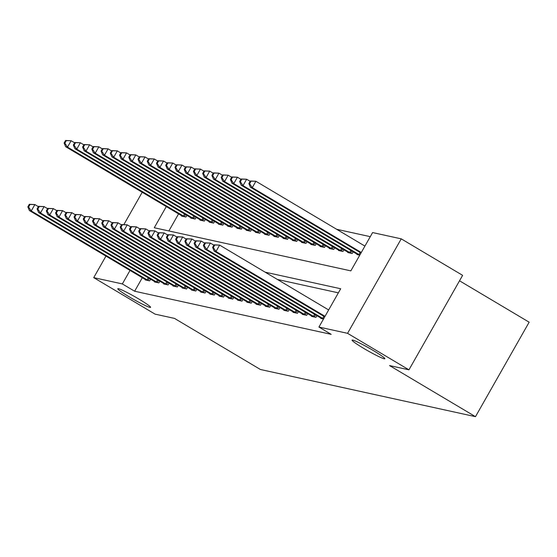 <?xml version="1.0" encoding="UTF-8"?>
<svg xmlns="http://www.w3.org/2000/svg" width="557" height="557" viewBox="0 0 557 557"><rect width="100%" height="100%" fill="white"/><g stroke="black" fill="none" stroke-linecap="round" stroke-linejoin="round"><path stroke-width="0.84" d="M363.735 348.397A18.854 1.476 29.6 0 1 352.073 340.118A18.854 1.476 29.6 0 1 373.197 350.471A18.854 1.476 29.6 0 1 384.859 358.743A18.854 1.476 29.6 0 1 363.735 348.397M129.468 296.999A18.854 1.476 29.6 0 1 117.805 288.728A18.854 1.476 29.6 0 1 138.93 299.081A18.854 1.476 29.6 0 1 150.592 307.353A18.854 1.476 29.6 0 1 129.468 296.999M459.525 280.791L529.15 322.19L475.476 416.671L260.425 369.493L174.494 318.395L155.097 314.141L93.722 277.644L105.969 256.081M370.28 236.662L336.651 229.289M166.306 206.556L154.268 227.75L350.847 270.869L372.605 232.568L401.242 238.849L347.568 333.33L318.931 327.05L340.689 288.749L265.153 272.178M347.568 333.33L408.949 369.827L462.616 275.346L401.242 238.849M178.581 213.86L168.868 230.953M181.686 215.705L181.485 216.067L185.913 217.042L186.887 215.329M190.926 217.731L190.717 218.093L195.152 219.068L196.127 217.355M200.165 219.757L199.956 220.119L204.391 221.094L205.359 219.381M209.397 221.783L209.195 222.146L213.63 223.12L214.598 221.407M218.636 223.81L218.435 224.172L222.863 225.146L223.837 223.434M227.876 225.836L227.667 226.198L232.102 227.172L233.077 225.46M237.115 227.862L236.906 228.224L241.341 229.199L242.316 227.493M246.347 229.888L246.145 230.257L250.58 231.225L251.548 229.519M255.586 231.921L255.385 232.283L259.82 233.251L260.787 231.545M264.826 233.947L264.617 234.309L269.052 235.277L270.027 233.571M274.065 235.973L273.856 236.335L278.291 237.303L279.266 235.597M283.304 237.999L283.095 238.361L287.53 239.329L288.498 237.623M292.536 240.025L292.334 240.387L296.77 241.362L297.737 239.649M301.776 242.051L301.574 242.413L306.002 243.388L306.977 241.675M311.015 244.077L310.806 244.439L315.241 245.414L316.216 243.701M320.254 246.103L320.045 246.466L324.48 247.44L325.448 245.728M329.486 248.13L329.284 248.492L333.72 249.466L334.687 247.754M338.726 250.156L338.524 250.518L342.952 251.492L343.927 249.78M347.965 252.182L347.756 252.544L352.191 253.519L353.166 251.806M357.204 254.208L356.995 254.57L359.759 255.176M142.314 277.699L134.634 291.227L331.206 334.346L318.931 327.05M338.364 292.843L277.428 279.475M145.426 279.544L145.217 279.906L149.652 280.881L150.62 279.168M154.658 281.57L154.456 281.933L158.891 282.907L159.859 281.194M163.897 283.597L163.688 283.959L168.123 284.933L169.098 283.221M173.136 285.623L172.928 285.985L177.363 286.959L178.337 285.247M182.376 287.649L182.167 288.011L186.602 288.986L187.57 287.273M191.608 289.675L191.406 290.037L195.841 291.012L196.809 289.299M200.847 291.701L200.645 292.063L205.073 293.038L206.048 291.325M210.086 293.727L209.878 294.089L214.313 295.064L215.287 293.351M219.326 295.753L219.117 296.115L223.552 297.09L224.52 295.377M228.558 297.779L228.356 298.141L232.791 299.116L233.759 297.41M237.797 299.805L237.595 300.167L242.023 301.142L242.998 299.436M247.036 301.831L246.828 302.2L251.263 303.168L252.237 301.462M256.276 303.864L256.067 304.226L260.502 305.194L261.477 303.488M265.508 305.89L265.306 306.253L269.741 307.22L270.709 305.514M274.747 307.917L274.545 308.279L278.98 309.246L279.948 307.541M283.986 309.943L283.778 310.305L288.213 311.272L289.187 309.567M293.226 311.969L293.017 312.331L297.452 313.306L298.427 311.593M302.465 313.995L302.256 314.357L306.691 315.332L307.659 313.619M311.697 316.021L311.495 316.383L315.93 317.358L316.898 315.645M320.936 318.047L320.735 318.409L323.492 319.015M123.919 224.485L142.23 192.242M408.949 369.827L389.545 365.573L475.476 416.671M134.634 291.227L122.352 283.924L93.722 277.644M130.039 270.396L122.352 283.924M29.298 204.308L27.85 206.863L28.588 207.023L30.036 204.468L29.298 204.308L34.875 204.572L31.248 210.957L148.447 280.617M28.588 207.023L31.248 210.957L29.403 210.553L146.421 280.171M30.036 204.468L34.875 204.572L38.363 206.647M27.85 206.863L29.403 210.553M65.566 140.468L64.118 143.024L64.856 143.184L66.304 140.629L65.566 140.468L71.136 140.733L67.515 147.118L65.663 146.714L182.682 216.332M74.624 142.808L71.136 140.733L66.304 140.629M184.715 216.777L67.515 147.118L64.856 143.184M65.663 146.714L64.118 143.024M38.537 206.334L37.089 208.889L37.827 209.049L39.275 206.494L38.537 206.334L44.114 206.598L40.487 212.983L157.687 282.643M37.827 209.049L40.487 212.983L38.635 212.579L155.654 282.197M39.275 206.494L44.114 206.598L47.596 208.673M37.089 208.889L38.635 212.579M47.777 208.36L46.328 210.915L47.066 211.075L48.515 208.52L47.777 208.36L53.347 208.624L49.719 215.009L166.926 284.669M47.066 211.075L49.719 215.009L47.874 214.605L164.893 284.223M48.515 208.52L53.347 208.624L56.835 210.699M46.328 210.915L47.874 214.605M57.016 210.386L55.561 212.941L56.299 213.101L57.754 210.546L57.016 210.386L62.586 210.65L58.958 217.035L176.158 286.695M56.299 213.101L58.958 217.035L57.113 216.631L174.132 286.249M57.754 210.546L62.586 210.65L66.074 212.725M55.561 212.941L57.113 216.631M74.805 142.495L73.35 145.05L74.095 145.21L75.543 142.655L74.805 142.495L80.375 142.759L76.748 149.144L74.903 148.74L191.921 218.358M83.863 144.834L80.375 142.759L75.543 142.655M193.954 218.804L76.748 149.144L74.095 145.21M74.903 148.74L73.35 145.05M84.037 144.521L82.589 147.076L83.327 147.236L84.782 144.681L84.037 144.521L89.614 144.785L85.987 151.17L84.142 150.766L201.161 220.384M93.103 146.86L89.614 144.785L84.782 144.681M203.187 220.83L85.987 151.17L83.327 147.236M84.142 150.766L82.589 147.076M93.277 146.547L91.828 149.102L92.566 149.262L94.015 146.707L93.277 146.547L98.854 146.811L95.226 153.196L93.374 152.792L210.4 222.41M102.335 148.886L98.854 146.811L94.015 146.707M212.426 222.856L95.226 153.196L92.566 149.262M93.374 152.792L91.828 149.102M66.248 212.412L64.8 214.967L65.538 215.127L66.993 212.572L66.248 212.412L71.825 212.677L68.198 219.061L185.397 288.721M65.538 215.127L68.198 219.061L66.353 218.657L183.371 288.275M66.993 212.572L71.825 212.677L75.313 214.751M64.8 214.967L66.353 218.657M102.516 148.573L101.068 151.128L101.806 151.288L103.254 148.74L102.516 148.573L108.086 148.844L104.465 155.222L102.613 154.818L219.632 224.436M111.574 150.912L108.086 148.844L103.254 148.74M221.665 224.882L104.465 155.222L101.806 151.288M102.613 154.818L101.068 151.128M75.487 214.438L74.039 216.993L74.777 217.153L76.225 214.598L75.487 214.438L81.064 214.703L77.437 221.087L194.637 290.747M74.777 217.153L77.437 221.087L75.585 220.683L192.604 290.301M76.225 214.598L81.064 214.703L84.546 216.777M74.039 216.993L75.585 220.683M84.727 216.464L83.278 219.019L84.016 219.18L85.465 216.624L84.727 216.464L90.297 216.729L86.669 223.113L203.876 292.773M84.016 219.18L86.669 223.113L84.824 222.709L201.843 292.328M85.465 216.624L90.297 216.729L93.785 218.804M83.278 219.019L84.824 222.709M93.966 218.49L92.511 221.045L93.256 221.206L94.704 218.657L93.966 218.49L99.536 218.762L95.908 225.139L213.108 294.799M93.256 221.206L95.908 225.139L94.063 224.736L211.082 294.354M94.704 218.657L99.536 218.762L103.024 220.83M92.511 221.045L94.063 224.736M103.198 220.516L101.75 223.072L102.488 223.232L103.943 220.683L103.198 220.516L108.775 220.788L105.148 227.165L222.347 296.825M102.488 223.232L105.148 227.165L103.303 226.762L220.321 296.38M103.943 220.683L108.775 220.788L112.263 222.856M101.75 223.072L103.303 226.762M112.437 222.542L110.989 225.098L111.727 225.258L113.175 222.709L112.437 222.542L118.014 222.814L114.387 229.192L231.587 298.851M111.727 225.258L114.387 229.192L112.535 228.788L229.561 298.406M113.175 222.709L118.014 222.814L121.496 224.882M110.989 225.098L112.535 228.788M111.755 150.599L110.3 153.154L111.045 153.314L112.493 150.766L111.755 150.599L117.325 150.87L113.698 157.248L111.853 156.844L228.871 226.462M120.813 152.938L117.325 150.87L112.493 150.766M230.904 226.908L113.698 157.248L111.045 153.314M111.853 156.844L110.3 153.154M120.994 152.625L119.539 155.18L120.277 155.34L121.732 152.792L120.994 152.625L126.564 152.897L122.937 159.281L121.092 158.87L238.111 228.488M130.053 154.964L126.564 152.897L121.732 152.792M240.137 228.934L122.937 159.281L120.277 155.34M121.092 158.87L119.539 155.18M130.227 154.651L128.778 157.206L129.516 157.366L130.965 154.818L130.227 154.651L135.804 154.923L132.176 161.307L130.331 160.896L247.35 230.514M139.292 156.99L135.804 154.923L130.965 154.818M249.376 230.96L132.176 161.307L129.516 157.366M130.331 160.896L128.778 157.206M139.466 156.677L138.018 159.232L138.756 159.399L140.204 156.844L139.466 156.677L145.043 156.949L141.415 163.333L139.563 162.923L256.582 232.541M148.524 159.024L145.043 156.949L140.204 156.844M258.615 232.986L141.415 163.333L138.756 159.399M139.563 162.923L138.018 159.232M148.705 158.71L147.257 161.258L147.995 161.426L149.443 158.87L148.705 158.71L154.275 158.975L150.648 165.359L148.803 164.949L265.821 234.574M157.763 161.05L154.275 158.975L149.443 158.87M267.854 235.012L150.648 165.359L147.995 161.426M148.803 164.949L147.257 161.258M121.677 224.568L120.228 227.124L120.966 227.284L122.415 224.736L121.677 224.568L127.247 224.84L123.626 231.225L240.826 300.877M120.966 227.284L123.626 231.225L121.774 230.814L238.793 300.432M122.415 224.736L127.247 224.84L130.735 226.908M120.228 227.124L121.774 230.814M157.944 160.736L156.489 163.285L157.227 163.452L158.682 160.896L157.944 160.736L163.514 161.001L159.887 167.385L158.042 166.982L275.061 236.6M167.003 163.076L163.514 161.001L158.682 160.896M277.087 237.045L159.887 167.385L157.227 163.452M158.042 166.982L156.489 163.285M130.916 226.595L129.461 229.15L130.206 229.31L131.654 226.762L130.916 226.595L136.486 226.866L132.858 233.251L250.065 302.904M130.206 229.31L132.858 233.251L131.013 232.84L248.032 302.458M131.654 226.762L136.486 226.866L139.974 228.941M129.461 229.15L131.013 232.84M167.177 162.762L165.728 165.311L166.466 165.478L167.922 162.923L167.177 162.762L172.754 163.027L169.126 169.412L167.281 169.008L284.3 238.626M176.242 165.102L172.754 163.027L167.922 162.923M286.326 239.071L169.126 169.412L166.466 165.478M167.281 169.008L165.728 165.311M140.155 228.628L138.7 231.176L139.438 231.343L140.893 228.788L140.155 228.628L145.725 228.892L142.098 235.277L259.297 304.93M139.438 231.343L142.098 235.277L140.253 234.866L257.271 304.484M140.893 228.788L145.725 228.892L149.213 230.967M138.7 231.176L140.253 234.866M176.416 164.788L174.968 167.337L175.706 167.504L177.154 164.949L176.416 164.788L181.993 165.053L178.365 171.438L176.513 171.034L293.532 240.652M185.474 167.128L181.993 165.053L177.154 164.949M295.565 241.097L178.365 171.438L175.706 167.504M176.513 171.034L174.968 167.337M149.387 230.654L147.939 233.202L148.677 233.369L150.125 230.814L149.387 230.654L154.964 230.918L151.337 237.303L268.537 306.956M148.677 233.369L151.337 237.303L149.492 236.899L266.511 306.517M150.125 230.814L154.964 230.918L158.453 232.993M147.939 233.202L149.492 236.899M185.655 166.815L184.207 169.363L184.945 169.53L186.393 166.975L185.655 166.815L191.225 167.079L187.598 173.464L185.753 173.06L302.771 242.678M194.713 169.154L191.225 167.079L186.393 166.975M304.804 243.124L187.598 173.464L184.945 169.53M185.753 173.06L184.207 169.363M158.627 232.68L157.178 235.228L157.916 235.395L159.365 232.84L158.627 232.68L164.197 232.944L160.576 239.329L277.776 308.989M157.916 235.395L160.576 239.329L158.724 238.925L275.743 308.543M159.365 232.84L164.197 232.944L167.685 235.019M157.178 235.228L158.724 238.925M194.894 168.841L193.439 171.396L194.177 171.556L195.632 169.001L194.894 168.841L200.464 169.105L196.837 175.49L194.992 175.086L312.011 244.704M203.953 171.18L200.464 169.105L195.632 169.001M314.037 245.15L196.837 175.49L194.177 171.556M194.992 175.086L193.439 171.396M167.866 234.706L166.418 237.254L167.156 237.421L168.604 234.866L167.866 234.706L173.436 234.97L169.808 241.355L287.015 311.015M167.156 237.421L169.808 241.355L167.963 240.951L284.982 310.569M168.604 234.866L173.436 234.97L176.924 237.045M166.418 237.254L167.963 240.951M204.127 170.867L202.678 173.422L203.416 173.582L204.872 171.027L204.127 170.867L209.704 171.131L206.076 177.516L204.231 177.112L321.25 246.73M213.192 173.206L209.704 171.131L204.872 171.027M323.276 247.176L206.076 177.516L203.416 173.582M204.231 177.112L202.678 173.422M177.105 236.732L175.65 239.28L176.388 239.447L177.843 236.892L177.105 236.732L182.675 236.997L179.048 243.381L296.247 313.041M176.388 239.447L179.048 243.381L177.203 242.977L294.221 312.595M177.843 236.892L182.675 236.997L186.163 239.071M175.65 239.28L177.203 242.977M186.337 238.758L184.889 241.313L185.627 241.473L187.082 238.918L186.337 238.758L191.914 239.023L188.287 245.407L305.487 315.067M185.627 241.473L188.287 245.407L186.442 245.003L303.461 314.621M187.082 238.918L191.914 239.023L195.403 241.097M184.889 241.313L186.442 245.003M195.577 240.784L194.128 243.339L194.866 243.5L196.315 240.944L195.577 240.784L201.154 241.049L197.526 247.433L314.726 317.093M194.866 243.5L197.526 247.433L195.674 247.03L312.693 316.648M196.315 240.944L201.154 241.049L204.635 243.124M194.128 243.339L195.674 247.03M204.816 242.81L203.368 245.365L204.106 245.526L205.554 242.97L204.816 242.81L210.386 243.075L206.758 249.459L323.561 318.896M204.106 245.526L206.758 249.459L204.913 249.056L321.932 318.674M205.554 242.97L210.386 243.075L213.874 245.15M203.368 245.365L204.913 249.056M214.055 244.836L212.6 247.392L213.338 247.552L214.793 244.996L214.055 244.836L219.625 245.101L215.998 251.486L325.03 316.32M213.338 247.552L215.998 251.486L214.153 251.082L324.731 316.836M214.793 244.996L219.625 245.101L328.651 309.936M212.6 247.392L214.153 251.082M213.366 172.893L211.918 175.448L212.656 175.608L214.104 173.053L213.366 172.893L218.943 173.157L215.315 179.542L213.463 179.138L330.482 248.756M222.424 175.232L218.943 173.157L214.104 173.053M332.515 249.202L215.315 179.542L212.656 175.608M213.463 179.138L211.918 175.448M222.605 174.919L221.157 177.474L221.895 177.634L223.343 175.079L222.605 174.919L228.175 175.183L224.555 181.568L222.703 181.164L339.721 250.782M231.663 177.258L228.175 175.183L223.343 175.079M341.754 251.228L224.555 181.568L221.895 177.634M222.703 181.164L221.157 177.474M231.844 176.945L230.389 179.5L231.134 179.66L232.582 177.105L231.844 176.945L237.414 177.21L233.787 183.594L231.942 183.19L348.961 252.808M240.903 179.284L237.414 177.21L232.582 177.105M350.994 253.254L233.787 183.594L231.134 179.66M231.942 183.19L230.389 179.5M241.084 178.971L239.628 181.526L240.366 181.686L241.822 179.131L241.084 178.971L246.654 179.236L243.026 185.62L241.181 185.216L358.2 254.834M250.142 181.31L246.654 179.236L241.822 179.131M359.829 255.057L243.026 185.62L240.366 181.686M241.181 185.216L239.628 181.526M250.316 180.997L248.868 183.552L249.606 183.713L251.054 181.157L250.316 180.997L255.893 181.262L252.265 187.646L250.413 187.243L360.999 252.996M364.919 246.097L255.893 181.262L251.054 181.157M361.291 252.481L252.265 187.646L249.606 183.713M250.413 187.243L248.868 183.552M147.132 279.865L148.308 277.79M148.099 280.422L149.269 278.361M185.537 214.529L184.367 216.582M184.569 213.958L183.392 216.025M156.364 281.891L157.547 279.816M157.339 282.448L158.508 280.394M165.603 283.917L166.78 281.842M166.578 284.474L167.741 282.42M174.842 285.943L176.019 283.868M175.81 286.5L176.98 284.446M194.769 216.555L193.599 218.609M193.808 215.984L192.631 218.052M204.008 218.581L202.839 220.635M203.047 218.01L201.871 220.078M213.247 220.607L212.078 222.661M212.287 220.036L211.11 222.104M184.082 287.969L185.258 285.901M185.049 288.526L186.219 286.472M222.487 222.633L221.317 224.687M221.526 222.062L220.342 224.13M193.321 289.995L194.497 287.927M194.289 290.552L195.458 288.498M202.553 292.021L203.73 289.953M203.528 292.578L204.698 290.524M211.792 294.047L212.969 291.979M212.76 294.604L213.93 292.55M221.032 296.08L222.208 294.005M221.999 296.63L223.169 294.576M230.271 298.106L231.447 296.032M231.239 298.663L232.408 296.603M231.719 224.659L230.549 226.713M230.758 224.088L229.581 226.163M240.958 226.685L239.788 228.746M239.997 226.114L238.821 228.189M250.197 228.711L249.028 230.772M249.237 228.14L248.06 230.215M259.437 230.737L258.267 232.798M258.476 230.166L257.292 232.241M268.669 232.763L267.506 234.824M267.708 232.192L266.531 234.267M239.503 300.132L240.687 298.058M240.478 300.689L241.647 298.629M277.908 234.789L276.738 236.85M276.947 234.219L275.771 236.293M248.742 302.159L249.919 300.084M249.71 302.716L250.88 300.655M287.147 236.816L285.978 238.876M286.187 236.245L285.01 238.319M257.982 304.185L259.158 302.11M258.949 304.742L260.119 302.681M296.387 238.842L295.217 240.903M295.426 238.271L294.249 240.346M267.221 306.211L268.397 304.136M268.189 306.768L269.358 304.707M305.626 240.868L304.456 242.929M304.658 240.297L303.481 242.372M276.453 308.237L277.637 306.162M277.428 308.794L278.597 306.733M314.858 242.894L313.688 244.955M313.897 242.323L312.721 244.398M285.692 310.263L286.869 308.188M286.667 310.82L287.83 308.759M324.097 244.92L322.928 246.981M323.137 244.349L321.96 246.424M294.932 312.289L296.108 310.214M295.899 312.846L297.069 310.785M304.171 314.315L305.347 312.24M305.139 314.872L306.308 312.811M313.41 316.341L314.587 314.266M314.378 316.898L315.547 314.837M322.642 318.367L323.819 316.292M333.337 246.953L332.167 249.007M332.376 246.375L331.199 248.45M342.576 248.979L341.406 251.033M341.615 248.401L340.431 250.476M351.808 251.005L350.638 253.059M350.847 250.434L349.671 252.502M360.087 252.46L358.91 254.528"/></g></svg>
